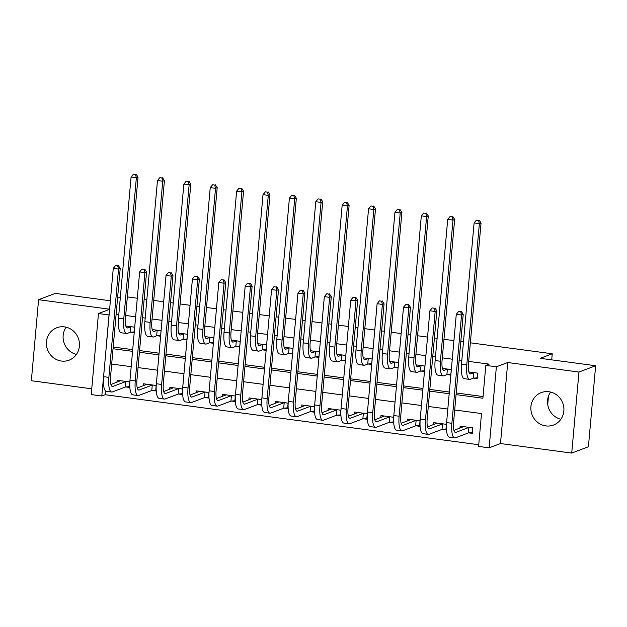 <?xml version="1.0" encoding="UTF-8"?>
<svg xmlns="http://www.w3.org/2000/svg" width="627" height="627" viewBox="0 0 627 627"><rect width="100%" height="100%" fill="white"/><g stroke="black" fill="none" stroke-linecap="round" stroke-linejoin="round"><path stroke-width="0.94" d="M61.407 361.042A17.337 16.42 -110.7 0 0 69.072 360.18A17.337 16.42 -110.7 0 0 79.3 342.107A17.337 16.42 -110.7 0 0 64.456 326.879A17.337 16.42 -110.7 0 0 56.798 327.749A17.337 16.42 -110.7 0 0 46.57 345.814A17.337 16.42 -110.7 0 0 61.407 361.042M545.851 425.905A17.337 16.42 -110.7 0 0 553.516 425.035A17.337 16.42 -110.7 0 0 563.744 406.97A17.337 16.42 -110.7 0 0 548.907 391.742A17.337 16.42 -110.7 0 0 541.242 392.604A17.337 16.42 -110.7 0 0 531.014 410.677A17.337 16.42 -110.7 0 0 545.851 425.905M105.485 390.84L105.14 394.712L101.801 395.974L91.244 394.563L98.478 313.539L109.027 314.95L106.096 347.797M110.368 300.772L55.27 293.397L38.584 299.706L31.35 380.73L91.754 388.818M470.352 342.812L552.254 353.777L540.239 358.323L595.65 365.737L588.416 446.769L571.73 453.078L578.964 372.054L507.721 362.516L496.372 366.803L489.146 447.835L478.589 446.424L481.52 413.569L454.685 409.98M507.721 362.516L500.487 443.54L571.73 453.078M500.487 443.54L489.146 447.835M105.14 394.712L478.738 444.731M595.65 365.737L578.964 372.054M468.855 432.881L472.303 433.343L472.789 427.865L460.124 426.172L459.952 428.131M442.474 429.346L445.915 429.808L446.4 424.338L433.735 422.637L433.563 424.597M416.085 425.819L419.526 426.282L420.019 420.803L407.354 419.11L407.174 421.062M389.696 422.284L393.145 422.747L393.631 417.268L380.965 415.576L380.793 417.535M363.315 418.75L366.756 419.212L367.25 413.742L354.584 412.041L354.404 414M336.926 415.223L340.375 415.677L340.861 410.207L328.195 408.514L328.023 410.466M310.545 411.688L313.986 412.151L314.472 406.672L301.806 404.979L301.634 406.939M284.156 408.153L287.597 408.616L288.091 403.137L275.425 401.445L275.245 403.404M257.768 404.619L261.216 405.081L261.702 399.611L249.037 397.91L248.864 399.869M231.387 401.092L234.827 401.554L235.313 396.076L222.648 394.383L222.475 396.335M204.998 397.557L208.438 398.02L208.932 392.541L196.267 390.848L196.094 392.808M178.617 394.022L182.057 394.485L182.543 389.014L169.878 387.314L169.705 389.273M152.228 390.496L155.668 390.95L156.162 385.48L143.497 383.779L143.317 385.738M125.839 386.961L129.287 387.423L129.773 381.945L117.108 380.252L116.935 382.211M456.056 394.649L482.892 398.239L485.823 365.392L489.162 364.13L468.698 361.395M461.825 360.47L459.136 360.11M452.263 359.193L442.309 357.86M435.436 356.935L432.748 356.575M425.882 355.658L415.92 354.326M409.055 353.409L406.367 353.048M399.493 352.123L389.539 350.791M382.666 349.874L379.978 349.513M373.112 348.596L363.151 347.264M356.285 346.339L353.597 345.979M346.723 345.062L336.77 343.729M329.896 342.812L327.208 342.452M320.334 341.527L310.381 340.195M303.507 339.278L300.819 338.917M293.953 338L283.992 336.66M277.126 335.743L274.438 335.382M267.564 334.465L257.611 333.133M250.737 332.208L248.049 331.848M241.176 330.931L231.222 329.598M224.356 328.681L221.66 328.321M214.795 327.396L204.841 326.064M197.967 325.147L195.279 324.786M188.406 323.869L178.452 322.537M171.579 321.612L168.89 321.251M162.025 320.334L152.063 319.002M145.198 318.077L142.509 317.724M135.636 316.8L125.682 315.467M118.809 314.55L116.12 314.19M113.189 347.037L132.705 349.647M139.578 350.571L159.093 353.181M165.959 354.106L185.474 356.716M192.348 357.633L211.863 360.251M218.729 361.168L238.244 363.778M245.118 364.702L264.633 367.312M271.507 368.229L291.022 370.847M297.888 371.764L317.403 374.382M324.277 375.299L343.792 377.909M350.658 378.833L370.173 381.443M377.046 382.36L396.562 384.978M403.435 385.895L422.951 388.505M429.816 389.43L449.332 392.04M456.205 392.957L483.041 396.554M473.746 378.136L477.186 378.598L477.672 373.12L468.855 371.936M447.357 374.601L450.797 375.064L451.291 369.585L442.466 368.41M420.968 371.066L424.416 371.529L424.902 366.058L416.077 364.875M394.587 367.54L398.027 367.994L398.521 362.524L389.696 361.34M368.198 364.005L371.646 364.467L372.132 358.989L363.307 357.805M341.817 360.47L345.258 360.933L345.743 355.454L336.926 354.279M315.428 356.935L318.869 357.398L319.362 351.927L310.537 350.744M289.039 353.409L292.488 353.863L292.974 348.393L284.149 347.209M262.658 349.874L266.099 350.336L266.585 344.858L257.768 343.682M236.269 346.339L239.718 346.802L240.204 341.331L231.379 340.147M209.888 342.812L213.329 343.267L213.815 337.796L204.998 336.613M183.499 339.278L186.94 339.74L187.434 334.262L178.609 333.078M157.111 335.743L160.559 336.205L161.045 330.727L152.22 329.551M130.73 332.208L134.17 332.671L134.656 327.2L125.839 326.016M127.336 296.892L137.297 298.225M144.163 299.142L146.851 299.502M153.725 300.419L163.678 301.752M170.552 302.676L173.24 303.037M180.114 303.954L190.067 305.286M196.933 306.203L199.629 306.564M206.495 307.489L216.448 308.821M223.322 309.738L226.01 310.099M232.883 311.016L242.837 312.356M249.711 313.273L252.399 313.633M259.264 314.55L269.226 315.883M276.092 316.807L278.78 317.168M285.653 318.085L295.607 319.417M302.48 320.334L305.169 320.695M312.042 321.62L321.996 322.952M328.861 323.869L331.558 324.23M338.423 325.147L348.377 326.479M355.25 327.404L357.939 327.764M364.812 328.681L374.766 330.014M381.639 330.938L384.327 331.291M391.193 332.216L401.155 333.548M408.02 334.465L410.709 334.826M417.582 335.751L427.536 337.083M434.409 338L437.097 338.361M443.971 339.278L453.924 340.61M460.798 341.535L463.486 341.895M547.724 404.525L548.468 396.217M551.713 359.859L552.254 353.777M109.615 309.213L38.584 299.706M109.6 309.33L98.478 313.539M485.823 365.392L496.372 366.803M117.547 298.217L120.36 297.151M104.803 363.135L101.801 395.974M447.819 409.063L428.304 406.445M421.43 405.528L401.915 402.91M395.041 401.993L375.526 399.383M368.66 398.458L349.145 395.849M342.271 394.932L322.756 392.314M315.883 391.397L296.367 388.787M289.502 387.862L269.986 385.252M263.113 384.335L243.597 381.718M236.732 380.801L217.216 378.183M210.343 377.266L190.827 374.656M183.954 373.731L164.439 371.121M157.573 370.204L138.058 367.587M131.184 366.67L111.669 364.06M113.04 348.73L132.556 351.339M139.421 352.256L158.937 354.874M165.81 355.791L185.326 358.401M192.199 359.326L211.714 361.936M218.58 362.861L238.095 365.47M244.969 366.387L264.484 369.005M271.35 369.922L290.865 372.532M297.739 373.457L317.254 376.067M324.128 376.984L343.643 379.601M350.509 380.518L370.024 383.128M376.898 384.053L396.413 386.663M403.279 387.588L422.794 390.198M429.667 391.115L449.183 393.732M560.867 419.275A17.337 16.42 69.3 0 1 550.577 392.055M76.423 354.42A17.337 16.42 69.3 0 1 66.133 327.192M473.785 372.697L470.814 373.825A11.114 3.174 -82.4 0 1 470.313 373.888A11.114 3.174 -82.4 0 1 468.447 364.138L481.05 222.993L479.381 223.627L466.786 364.765A16.67 4.765 97.6 0 0 469.576 379.398A16.67 4.765 97.6 0 0 470.321 379.296L473.299 378.175L473.785 372.697L474.231 372.657M477.257 377.815L473.299 378.175M478.55 220.375L476.442 220.093L478.55 220.375L479.381 223.627L474.098 222.922L461.503 364.06A16.67 4.765 97.6 0 0 464.301 378.692L469.576 379.398M474.098 222.922L476.442 220.093M479.216 220.124L481.05 222.993M462.961 426.556L462.922 427.003M472.374 432.559L468.408 432.92L468.902 427.449L455.915 432.364A11.114 3.174 -82.4 0 1 455.414 432.426A11.114 3.174 -82.4 0 1 453.556 422.676L463.22 314.378L461.55 315.013L451.887 423.303A16.67 4.765 97.6 0 0 454.677 437.928A16.67 4.765 97.6 0 0 455.421 437.834L468.408 432.92M468.902 427.449L469.349 427.41M463.565 426.634L453.932 430.404M460.72 311.76L458.611 311.478L460.72 311.76L461.55 315.013L456.276 314.307L446.604 422.598A16.67 4.765 97.6 0 0 449.402 437.223L454.677 437.928M456.276 314.307L458.611 311.478M461.386 311.509L463.22 314.378M447.396 369.17L444.425 370.291A11.114 3.174 -82.4 0 1 443.924 370.353A11.114 3.174 -82.4 0 1 442.066 360.603L454.661 219.466L452.992 220.093L440.397 361.238A16.67 4.765 97.6 0 0 443.187 375.863A16.67 4.765 97.6 0 0 443.94 375.769L446.91 374.64L447.396 369.17L447.843 369.123M450.868 374.28L446.91 374.64M452.161 216.848L450.053 216.566L452.161 216.848L452.992 220.093L447.717 219.387L435.122 360.533A16.67 4.765 97.6 0 0 437.912 375.158L443.187 375.863M447.717 219.387L450.053 216.566M452.835 216.597L454.661 219.466M421.015 365.635L418.037 366.756A11.114 3.174 -82.4 0 1 417.543 366.826A11.114 3.174 -82.4 0 1 415.677 357.069L428.272 215.931L426.611 216.558L414.008 357.703A16.67 4.765 97.6 0 0 416.806 372.328A16.67 4.765 97.6 0 0 417.551 372.234L420.521 371.106L421.015 365.635L421.462 365.596M424.487 370.753L420.521 371.106M425.78 213.313L423.664 213.031L425.78 213.313L426.611 216.558L421.328 215.853L408.733 356.998A16.67 4.765 97.6 0 0 411.524 371.623L416.806 372.328M421.328 215.853L423.664 213.031M426.446 213.062L428.272 215.931M394.626 362.1L391.656 363.229A11.114 3.174 -82.4 0 1 391.154 363.292A11.114 3.174 -82.4 0 1 389.296 353.542L401.891 212.396L400.222 213.031L387.627 354.169A16.67 4.765 97.6 0 0 390.417 368.801A16.67 4.765 97.6 0 0 391.162 368.7L394.14 367.579L394.626 362.1L395.073 362.061M398.098 367.218L394.14 367.579M399.391 209.779L397.283 209.496L399.391 209.779L400.222 213.031L394.947 212.326L382.345 353.463A16.67 4.765 97.6 0 0 385.143 368.088L390.417 368.801M394.947 212.326L397.283 209.496M400.057 209.528L401.891 212.396M436.58 423.021L436.541 423.476M445.985 429.033L442.027 429.393L442.513 423.915L429.526 428.829A11.114 3.174 -82.4 0 1 429.033 428.892A11.114 3.174 -82.4 0 1 427.167 419.142L436.831 310.851L435.162 311.478L425.498 419.769A16.67 4.765 97.6 0 0 428.296 434.401A16.67 4.765 97.6 0 0 429.04 434.299L442.027 429.393M442.513 423.915L442.96 423.876M437.184 423.1L427.551 426.869M434.339 308.233L432.222 307.951L434.339 308.233L435.162 311.478L429.887 310.773L420.223 419.063A16.67 4.765 97.6 0 0 423.013 433.696L428.296 434.401M429.887 310.773L432.222 307.951M435.005 307.975L436.831 310.851M410.191 419.487L410.152 419.941M419.596 425.498L415.638 425.858L416.124 420.38L403.137 425.294A11.114 3.174 -82.4 0 1 402.644 425.357A11.114 3.174 -82.4 0 1 400.778 415.607L410.45 307.316L408.78 307.943L399.109 416.242A16.67 4.765 97.6 0 0 401.907 430.867A16.67 4.765 97.6 0 0 402.652 430.773L415.638 425.858M416.124 420.38L416.571 420.341M410.795 419.565L401.162 423.343M407.95 304.698L405.841 304.416L407.95 304.698L408.78 307.943L403.498 307.238L393.834 415.536A16.67 4.765 97.6 0 0 396.632 430.161L401.907 430.867M403.498 307.238L405.841 304.416M408.616 304.448L410.45 307.316M383.802 415.952L383.763 416.406M393.215 421.963L389.249 422.324L389.743 416.853L376.756 421.759A11.114 3.174 -82.4 0 1 376.255 421.83A11.114 3.174 -82.4 0 1 374.397 412.072L384.061 303.781L382.392 304.416L372.728 412.707A16.67 4.765 97.6 0 0 375.518 427.332A16.67 4.765 97.6 0 0 376.271 427.238L389.249 422.324M389.743 416.853L390.19 416.806M384.414 416.038L374.774 419.808M381.561 301.164L379.453 300.882L381.561 301.164L382.392 304.416L377.117 303.711L367.453 412.002A16.67 4.765 97.6 0 0 370.243 426.626L375.518 427.332M377.117 303.711L379.453 300.882M382.227 300.913L384.061 303.781M368.245 358.566L365.267 359.694A11.114 3.174 -82.4 0 1 364.773 359.757A11.114 3.174 -82.4 0 1 362.908 350.007L375.502 208.862L373.833 209.496L361.238 350.642A16.67 4.765 97.6 0 0 364.036 365.267A16.67 4.765 97.6 0 0 364.781 365.173L367.751 364.044L368.245 358.566L368.692 358.526M371.709 363.684L367.751 364.044M373.01 206.252L370.894 205.969L373.01 206.252L373.833 209.496L368.558 208.791L355.964 349.929A16.67 4.765 97.6 0 0 358.754 364.561L364.036 365.267M368.558 208.791L370.894 205.969M373.676 205.993L375.502 208.862M357.421 412.425L357.382 412.879M366.826 418.436L362.868 418.789L363.354 413.318L350.368 418.233A11.114 3.174 -82.4 0 1 349.874 418.295A11.114 3.174 -82.4 0 1 348.009 408.545L357.672 300.247L356.003 300.882L346.339 409.172A16.67 4.765 97.6 0 0 349.137 423.805A16.67 4.765 97.6 0 0 349.882 423.703L362.868 418.789M363.354 413.318L363.801 413.279M358.025 412.503L348.393 416.273M355.18 297.637L353.064 297.347L355.18 297.637L356.003 300.882L350.728 300.176L341.064 408.467A16.67 4.765 97.6 0 0 343.855 423.092L349.137 423.805M350.728 300.176L353.064 297.347M355.846 297.378L357.672 300.247M341.856 355.039L338.878 356.16A11.114 3.174 -82.4 0 1 338.384 356.23A11.114 3.174 -82.4 0 1 336.519 346.472L349.121 205.335L347.452 205.962L334.849 347.107A16.67 4.765 97.6 0 0 337.647 361.732A16.67 4.765 97.6 0 0 338.392 361.638L341.37 360.509L341.856 355.039L342.303 355M345.328 360.149L341.37 360.509M346.621 202.717L344.513 202.435L346.621 202.717L347.452 205.962L342.17 205.256L329.575 346.402A16.67 4.765 97.6 0 0 332.373 361.027L337.647 361.732M342.17 205.256L344.513 202.435M347.287 202.466L349.121 205.335M315.467 351.504L312.497 352.633A11.114 3.174 -82.4 0 1 311.995 352.695A11.114 3.174 -82.4 0 1 310.138 342.945L322.733 201.8L321.063 202.435L308.468 343.572A16.67 4.765 97.6 0 0 311.258 358.197A16.67 4.765 97.6 0 0 312.011 358.103L314.981 356.982L315.467 351.504L315.914 351.465M318.939 356.622L314.981 356.982M320.232 199.182L318.124 198.9L320.232 199.182L321.063 202.435L315.789 201.722L303.194 342.867A16.67 4.765 97.6 0 0 305.984 357.492L311.258 358.197M315.789 201.722L318.124 198.9M320.906 198.931L322.733 201.8M289.086 347.969L286.108 349.098A11.114 3.174 -82.4 0 1 285.614 349.161A11.114 3.174 -82.4 0 1 283.749 339.411L296.344 198.265L294.674 198.9L282.079 340.038A16.67 4.765 97.6 0 0 284.877 354.67A16.67 4.765 97.6 0 0 285.622 354.568L288.592 353.448L289.086 347.969L289.533 347.93M292.558 353.087L288.592 353.448M293.851 195.648L291.735 195.365L293.851 195.648L294.674 198.9L289.4 198.195L276.805 339.332A16.67 4.765 97.6 0 0 279.595 353.965L284.877 354.67M289.4 198.195L291.735 195.365M294.518 195.397L296.344 198.265M262.697 344.442L259.727 345.563A11.114 3.174 -82.4 0 1 259.225 345.626A11.114 3.174 -82.4 0 1 257.368 335.876L269.963 194.738L268.293 195.365L255.698 336.511A16.67 4.765 97.6 0 0 258.489 351.136A16.67 4.765 97.6 0 0 259.233 351.042L262.211 349.913L262.697 344.442L263.144 344.395M266.169 349.552L262.211 349.913M267.463 192.121L265.354 191.838L267.463 192.121L268.293 195.365L263.019 194.66L250.416 335.806A16.67 4.765 97.6 0 0 253.214 350.43L258.489 351.136M263.019 194.66L265.354 191.838M268.129 191.862L269.963 194.738M236.316 340.908L233.338 342.028A11.114 3.174 -82.4 0 1 232.844 342.099A11.114 3.174 -82.4 0 1 230.979 332.341L243.574 191.204L241.904 191.831L229.31 332.976A16.67 4.765 97.6 0 0 232.108 347.601A16.67 4.765 97.6 0 0 232.852 347.507L235.823 346.378L236.316 340.908L236.763 340.869M239.78 346.018L235.823 346.378M241.082 188.586L238.965 188.304L241.082 188.586L241.904 191.831L236.63 191.125L224.035 332.271A16.67 4.765 97.6 0 0 226.825 346.896L232.108 347.601M236.63 191.125L238.965 188.304M241.748 188.335L243.574 191.204M331.032 408.89L330.993 409.345M340.437 414.902L336.48 415.262L336.973 409.784L323.987 414.698A11.114 3.174 -82.4 0 1 323.485 414.76A11.114 3.174 -82.4 0 1 321.627 405.011L331.291 296.72L329.622 297.347L319.958 405.638A16.67 4.765 97.6 0 0 322.748 420.27A16.67 4.765 97.6 0 0 323.493 420.176L336.48 415.262M336.973 409.784L337.42 409.744M331.636 408.969L322.004 412.746M328.791 294.102L326.683 293.82L328.791 294.102L329.622 297.347L324.339 296.642L314.676 404.932A16.67 4.765 97.6 0 0 317.474 419.565L322.748 420.27M324.339 296.642L326.683 293.82M329.457 293.851L331.291 296.72M304.651 405.356L304.604 405.81M314.056 411.367L310.099 411.727L310.584 406.249L297.598 411.163A11.114 3.174 -82.4 0 1 297.104 411.226A11.114 3.174 -82.4 0 1 295.239 401.476L304.902 293.185L303.233 293.82L293.569 402.111A16.67 4.765 97.6 0 0 296.359 416.736A16.67 4.765 97.6 0 0 297.112 416.642L310.099 411.727M310.584 406.249L311.031 406.21M305.255 405.442L295.623 409.212M302.402 290.567L300.294 290.285L302.402 290.567L303.233 293.82L297.958 293.107L288.295 401.405A16.67 4.765 97.6 0 0 291.085 416.03L296.359 416.736M297.958 293.107L300.294 290.285M303.076 290.317L304.902 293.185M278.263 401.829L278.223 402.275M287.668 407.832L283.71 408.193L284.196 402.722L271.209 407.636A11.114 3.174 -82.4 0 1 270.715 407.699A11.114 3.174 -82.4 0 1 268.85 397.949L278.513 289.65L276.852 290.285L267.18 398.576A16.67 4.765 97.6 0 0 269.978 413.201A16.67 4.765 97.6 0 0 270.723 413.107L283.71 408.193M284.196 402.722L284.642 402.683M278.866 401.907L269.234 405.677M276.021 287.033L273.905 286.751L276.021 287.033L276.852 290.285L271.569 289.58L261.906 397.871A16.67 4.765 97.6 0 0 264.704 412.495L269.978 413.201M271.569 289.58L273.905 286.751M276.687 286.782L278.513 289.65M251.874 398.294L251.835 398.748M261.287 404.305L257.321 404.666L257.815 399.187L244.828 404.101A11.114 3.174 -82.4 0 1 244.326 404.164A11.114 3.174 -82.4 0 1 242.469 394.414L252.132 286.124L250.463 286.751L240.799 395.041A16.67 4.765 97.6 0 0 243.589 409.674A16.67 4.765 97.6 0 0 244.334 409.572L257.321 404.666M257.815 399.187L258.261 399.148M252.477 398.372L242.845 402.142M249.632 283.506L247.524 283.224L249.632 283.506L250.463 286.751L245.188 286.045L235.517 394.336A16.67 4.765 97.6 0 0 238.315 408.969L243.589 409.674M245.188 286.045L247.524 283.224M250.298 283.247L252.132 286.124M225.493 394.759L225.454 395.214M234.898 400.771L230.94 401.131L231.426 395.653L218.439 400.567A11.114 3.174 -82.4 0 1 217.945 400.629A11.114 3.174 -82.4 0 1 216.08 390.88L225.744 282.589L224.074 283.216L214.41 391.514A16.67 4.765 97.6 0 0 217.208 406.139A16.67 4.765 97.6 0 0 217.953 406.045L230.94 401.131M231.426 395.653L231.872 395.613M226.096 394.838L216.464 398.615M223.251 279.971L221.135 279.689L223.251 279.971L224.074 283.216L218.799 282.511L209.136 390.801A16.67 4.765 97.6 0 0 211.926 405.434L217.208 406.139M218.799 282.511L221.135 279.689M223.917 279.72L225.744 282.589M209.927 337.373L206.949 338.502A11.114 3.174 -82.4 0 1 206.455 338.564A11.114 3.174 -82.4 0 1 204.59 328.814L217.193 187.669L215.523 188.304L202.921 329.441A16.67 4.765 97.6 0 0 205.719 344.074A16.67 4.765 97.6 0 0 206.463 343.972L209.442 342.851L209.927 337.373L210.374 337.334M213.399 342.491L209.442 342.851M214.693 185.051L212.584 184.769L214.693 185.051L215.523 188.304L210.241 187.598L197.646 328.736A16.67 4.765 97.6 0 0 200.444 343.361L205.719 344.074M210.241 187.598L212.584 184.769M215.359 184.8L217.193 187.669M199.104 391.224L199.065 391.679M208.509 397.236L204.551 397.596L205.037 392.126L192.058 397.032A11.114 3.174 -82.4 0 1 191.556 397.103A11.114 3.174 -82.4 0 1 189.691 387.345L199.362 279.054L197.693 279.689L188.029 387.98A16.67 4.765 97.6 0 0 190.82 402.605A16.67 4.765 97.6 0 0 191.564 402.51L204.551 397.596M205.037 392.126L205.484 392.079M199.707 391.311L190.075 395.081M196.862 276.436L194.754 276.154L196.862 276.436L197.693 279.689L192.411 278.976L182.747 387.274A16.67 4.765 97.6 0 0 185.545 401.899L190.82 402.605M192.411 278.976L194.754 276.154M197.529 276.186L199.362 279.054M183.539 333.838L180.568 334.967A11.114 3.174 -82.4 0 1 180.067 335.03A11.114 3.174 -82.4 0 1 178.209 325.28L190.804 184.134L189.135 184.769L176.54 325.907A16.67 4.765 97.6 0 0 179.33 340.539A16.67 4.765 97.6 0 0 180.074 340.445L183.053 339.317L183.539 333.838L183.985 333.799M187.011 338.956L183.053 339.317M188.304 181.524L186.195 181.234L188.304 181.524L189.135 184.769L183.86 184.064L171.257 325.201A16.67 4.765 97.6 0 0 174.055 339.834L179.33 340.539M183.86 184.064L186.195 181.234M188.97 181.266L190.804 184.134M172.723 387.698L172.676 388.144M182.128 393.701L178.17 394.062L178.656 388.591L165.669 393.505A11.114 3.174 -82.4 0 1 165.167 393.568A11.114 3.174 -82.4 0 1 163.31 383.818L172.974 275.519L171.304 276.154L161.641 384.445A16.67 4.765 97.6 0 0 164.431 399.078A16.67 4.765 97.6 0 0 165.183 398.976L178.17 394.062M178.656 388.591L179.103 388.552M173.326 387.776L163.694 391.546M170.473 272.902L168.365 272.62L170.473 272.902L171.304 276.154L166.03 275.449L156.366 383.74A16.67 4.765 97.6 0 0 159.156 398.364L164.431 399.078M166.03 275.449L168.365 272.62M171.147 272.651L172.974 275.519M157.158 330.311L154.179 331.432A11.114 3.174 -82.4 0 1 153.686 331.495A11.114 3.174 -82.4 0 1 151.82 321.745L164.415 180.607L162.746 181.234L150.151 322.38A16.67 4.765 97.6 0 0 152.949 337.005A16.67 4.765 97.6 0 0 153.693 336.911L156.664 335.782L157.158 330.311L157.604 330.272M160.63 335.421L156.664 335.782M161.923 177.99L159.807 177.707L161.923 177.99L162.746 181.234L157.471 180.529L144.876 321.675A16.67 4.765 97.6 0 0 147.666 336.299L152.949 337.005M157.471 180.529L159.807 177.707M162.589 177.739L164.415 180.607M146.334 384.163L146.295 384.617M155.739 390.174L151.781 390.535L152.267 385.056L139.28 389.97A11.114 3.174 -82.4 0 1 138.786 390.033A11.114 3.174 -82.4 0 1 136.921 380.283L146.585 271.993L144.915 272.62L135.252 380.91A16.67 4.765 97.6 0 0 138.05 395.543A16.67 4.765 97.6 0 0 138.794 395.441L151.781 390.535M152.267 385.056L152.714 385.017M146.937 384.241L137.305 388.019M144.092 269.375L141.976 269.093L144.092 269.375L144.915 272.62L139.641 271.914L129.977 380.205A16.67 4.765 97.6 0 0 132.767 394.838L138.05 395.543M139.641 271.914L141.976 269.093M144.759 269.124L146.585 271.993M130.769 326.777L127.798 327.905A11.114 3.174 -82.4 0 1 127.297 327.968A11.114 3.174 -82.4 0 1 125.431 318.218L138.034 177.073L136.365 177.707L123.77 318.845A16.67 4.765 97.6 0 0 126.56 333.47A16.67 4.765 97.6 0 0 127.305 333.376L130.283 332.255L130.769 326.777L131.215 326.738M134.241 331.895L130.283 332.255M135.534 174.455L133.426 174.173L135.534 174.455L136.365 177.707L131.082 176.994L118.487 318.14A16.67 4.765 97.6 0 0 121.285 332.765L126.56 333.47M131.082 176.994L133.426 174.173M136.2 174.204L138.034 177.073M119.945 380.628L119.906 381.083M129.358 386.64L125.392 387L125.886 381.522L112.899 386.436A11.114 3.174 -82.4 0 1 112.398 386.498A11.114 3.174 -82.4 0 1 110.54 376.749L120.204 268.458L118.534 269.085L108.871 377.383A16.67 4.765 97.6 0 0 111.661 392.008A16.67 4.765 97.6 0 0 112.405 391.914L125.392 387M125.886 381.522L126.333 381.482M120.549 380.714L110.916 384.484M117.704 265.84L115.595 265.558L117.704 265.84L118.534 269.085L113.26 268.38L103.588 376.678A16.67 4.765 97.6 0 0 106.386 391.303L111.661 392.008M113.26 268.38L115.595 265.558M118.37 265.589L120.204 268.458M470.814 373.825L469.85 373.7M466.786 364.765L461.503 364.06M455.915 432.364L454.951 432.23M451.887 423.303L446.604 422.598M444.425 370.291L443.461 370.165M440.397 361.238L435.122 360.533M418.037 366.756L417.08 366.63M414.008 357.703L408.733 356.998M391.656 363.229L390.692 363.096M387.627 354.169L382.345 353.463M429.526 428.829L428.57 428.696M425.498 419.769L420.223 419.063M403.137 425.294L402.181 425.169M399.109 416.242L393.834 415.536M376.756 421.759L375.792 421.634M372.728 412.707L367.453 412.002M365.267 359.694L364.311 359.569M361.238 350.642L355.964 349.929M350.368 418.233L349.411 418.099M346.339 409.172L341.064 408.467M338.878 356.16L337.922 356.034M334.849 347.107L329.575 346.402M312.497 352.633L311.533 352.499M308.468 343.572L303.194 342.867M286.108 349.098L285.152 348.965M282.079 340.038L276.805 339.332M259.727 345.563L258.763 345.438M255.698 336.511L250.416 335.806M233.338 342.028L232.382 341.903M229.31 332.976L224.035 332.271M323.987 414.698L323.023 414.572M319.958 405.638L314.676 404.932M297.598 411.163L296.634 411.038M293.569 402.111L288.295 401.405M271.209 407.636L270.253 407.503M267.18 398.576L261.906 397.871M244.828 404.101L243.864 403.968M240.799 395.041L235.517 394.336M218.439 400.567L217.483 400.441M214.41 391.514L209.136 390.801M206.949 338.502L205.993 338.368M202.921 329.441L197.646 328.736M192.058 397.032L191.094 396.907M188.029 387.98L182.747 387.274M180.568 334.967L179.604 334.842M176.54 325.907L171.257 325.201M165.669 393.505L164.705 393.372M161.641 384.445L156.366 383.74M154.179 331.432L153.223 331.307M150.151 322.38L144.876 321.675M139.28 389.97L138.324 389.845M135.252 380.91L129.977 380.205M127.798 327.905L126.834 327.772M123.77 318.845L118.487 318.14M112.899 386.436L111.935 386.31M108.871 377.383L103.588 376.678"/></g></svg>
